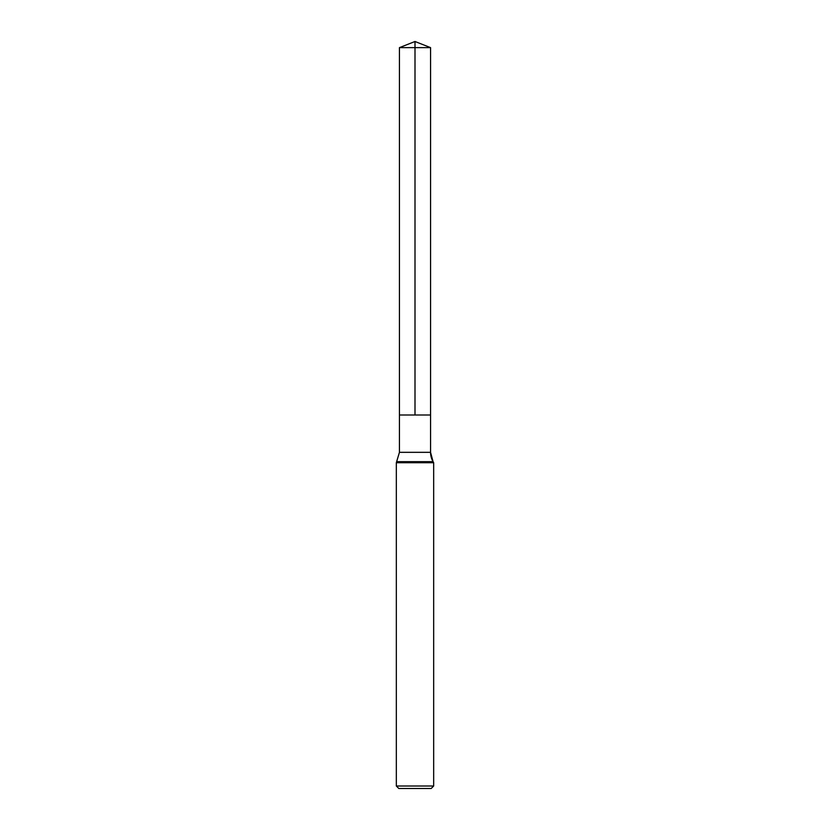 <?xml version="1.0" encoding="UTF-8"?>
<svg xmlns="http://www.w3.org/2000/svg" width="830" height="830" viewBox="0 0 830 830"><rect width="100%" height="100%" fill="white"/><g stroke="black" fill="none" stroke-linecap="round" stroke-linejoin="round"><path stroke-width="1.25" d="M396.325 786.01L433.675 786.01L431.185 788.5L398.815 788.5L396.325 786.01L396.325 462.725L433.675 462.725L433.063 461.667L433.675 462.725L433.675 786.01L433.675 462.725M399.438 47.632L430.563 47.632L430.563 415L415 415L415 41.5L399.438 47.632L399.438 415L430.563 415L399.438 415L399.438 452.329L396.325 462.725M430.563 415L430.563 47.632L430.563 452.329L430.563 47.632L415 41.5L430.563 47.632L415 41.5L430.563 47.632L415 47.632M399.438 452.329L430.563 452.329A18.675 18.675 0 0 0 433.063 461.667L396.937 461.667M430.563 452.329L433.063 461.667M431.185 788.5L433.675 786.01"/></g></svg>

